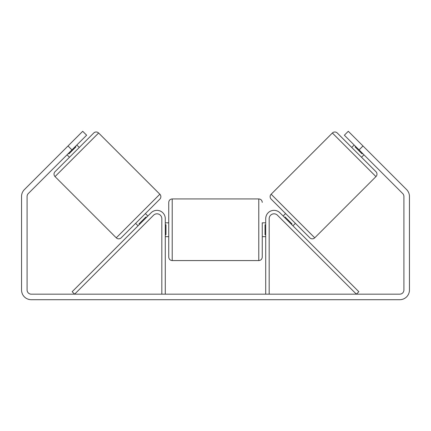 <?xml version="1.0" encoding="UTF-8"?>
<svg xmlns="http://www.w3.org/2000/svg" width="431" height="431" viewBox="0 0 431 431"><rect width="100%" height="100%" fill="white"/><g stroke="black" fill="none" stroke-linecap="round" stroke-linejoin="round"><path stroke-width="0.65" d="M165.283 294.168L165.283 218.662A8.313 8.313 0 0 0 151.092 212.785L72.16 291.717L74.611 294.168L153.538 215.236A4.849 4.849 0 0 1 161.819 218.662L161.819 294.168M269.181 294.168L269.181 218.662A4.849 4.849 0 0 1 277.462 215.236L356.389 294.168L358.84 291.717L279.908 212.785A8.313 8.313 0 0 0 265.717 218.662L265.717 294.168M332.376 133.007A3.464 3.464 0 0 1 337.274 133.007L375.967 171.7A3.464 3.464 0 0 1 375.967 176.597L314.743 237.826A3.464 3.464 0 0 1 309.846 237.826L271.147 199.127A3.464 3.464 0 0 1 271.147 194.23L332.376 133.007L375.967 176.597M351.723 147.456L354.169 145.005M361.517 157.25L363.969 154.804M283.151 216.028L285.597 213.577M292.945 225.822L295.397 223.377M284.552 217.429L285.042 216.938L292.035 223.931L291.545 224.422M355.57 146.405L355.079 146.896L362.078 153.894L362.568 153.404M71.934 149.907L68.012 145.985L82.709 131.293L86.626 135.21L28.311 193.53A4.154 4.154 0 0 0 27.094 196.466L27.094 290.009A4.154 4.154 0 0 0 31.247 294.168L399.752 294.168A4.154 4.154 0 0 0 403.906 290.009L403.906 196.466A4.154 4.154 0 0 0 402.689 193.53L344.374 135.21L348.291 131.293L362.988 145.985L359.066 149.907M68.012 145.985L24.389 189.608A9.697 9.697 0 0 0 21.55 196.466L21.55 290.009A9.697 9.697 0 0 0 31.247 299.707L399.752 299.707A9.697 9.697 0 0 0 409.45 290.009L409.45 196.466A9.697 9.697 0 0 0 406.611 189.608L362.988 145.985M98.624 133.007A3.464 3.464 0 0 0 93.726 133.007L55.033 171.7A3.464 3.464 0 0 0 55.033 176.597L116.257 237.826A3.464 3.464 0 0 0 121.154 237.826L159.853 199.127A3.464 3.464 0 0 0 159.853 194.23L98.624 133.007L55.033 176.597M79.277 147.456L76.831 145.005M75.43 146.405L75.921 146.896L68.922 153.894L68.432 153.404M69.483 157.25L67.031 154.804M147.849 216.028L145.403 213.577M138.055 225.822L135.603 223.377M146.448 217.429L145.958 216.938L138.965 223.931L139.455 224.422M168.742 229.745L168.742 202.387C168.952 200.28 170.105 199.127 172.206 198.923L172.206 260.572C170.105 260.367 168.952 259.214 168.742 257.108L168.742 229.745M265.717 222.822L262.258 222.822L262.258 257.108L262.258 236.673L265.717 236.673M165.283 224.799L165.973 224.799L165.973 234.696L165.283 234.696M265.717 234.696L265.027 234.696L265.027 224.799L265.717 224.799M314.743 237.826L271.147 194.23M116.257 237.826L159.853 194.23M172.206 260.572L258.794 260.572L258.794 198.923C260.895 199.127 262.048 200.28 262.258 202.387M258.794 198.923L172.206 198.923M168.742 222.822L165.283 222.822M168.742 236.673L165.283 236.673M258.794 260.572C260.895 260.367 262.048 259.214 262.258 257.108"/></g></svg>
